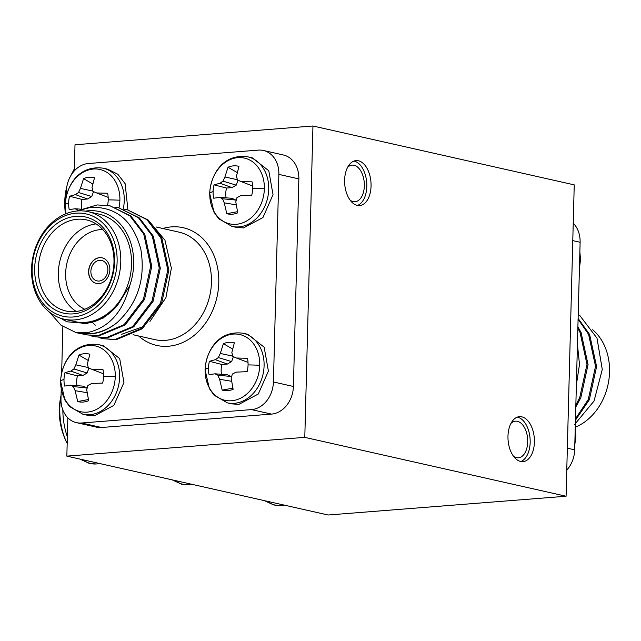 <?xml version="1.0" encoding="UTF-8"?>
<svg xmlns="http://www.w3.org/2000/svg" width="641" height="641" viewBox="0 0 641 641"><rect width="100%" height="100%" fill="white"/><g stroke="black" fill="none" stroke-linecap="round" stroke-linejoin="round"><path stroke-width="0.96" d="M264.356 188.823A33.701 26.946 102.7 0 1 236.192 224.31A33.701 26.946 102.7 0 1 209.767 193.133A33.701 26.946 102.7 0 1 237.931 157.638A33.701 26.946 102.7 0 1 264.356 188.823A48.043 6.939 -178.5 0 0 252.682 188.478A24.438 19.542 102.7 0 1 251.737 195.225L240.768 195.689L236.954 197.636L235.8 201.947L237.755 212.836A24.438 19.542 102.7 0 1 234.67 213.846A24.438 19.542 102.7 0 1 232.258 214.214A24.438 19.542 102.7 0 1 226.802 213.701L224.246 202.852L222.507 198.774L219.591 197.364L213.693 198.221A24.438 19.542 102.7 0 1 213.092 191.595A24.438 19.542 102.7 0 1 214.038 184.848L219.959 183.246L222.964 181.123L224.919 176.988L228.02 167.237A24.438 19.542 102.7 0 1 238.973 166.372L236.481 176.075L237.418 179.985L241.136 181.571L252.089 181.852A24.438 19.542 102.7 0 1 252.682 188.478M259.741 365.266A33.701 26.946 102.7 0 1 231.569 400.753A33.701 26.946 102.7 0 1 205.144 369.569A33.701 26.946 102.7 0 1 233.316 334.081A33.701 26.946 102.7 0 1 259.741 365.266A48.043 6.939 -178.5 0 0 248.067 364.913A24.438 19.542 102.7 0 1 247.114 371.668L236.144 372.133L232.338 374.072L231.185 378.382L233.14 389.279A24.438 19.542 102.7 0 1 230.047 390.281A24.438 19.542 102.7 0 1 227.635 390.657A24.438 19.542 102.7 0 1 222.187 390.145L219.623 379.296L217.884 375.217L214.967 373.807L209.07 374.665A24.438 19.542 102.7 0 1 208.477 368.038A24.438 19.542 102.7 0 1 209.423 361.292L215.336 359.681L218.349 357.566L220.296 353.431L223.405 343.68A24.438 19.542 102.7 0 1 234.35 342.815L231.858 352.518L232.803 356.42L236.513 358.015L247.466 358.287A24.438 19.542 102.7 0 1 248.067 364.913M115.268 376.66A33.701 26.946 102.7 0 1 87.104 412.147A33.701 26.946 102.7 0 1 60.679 380.962A33.701 26.946 102.7 0 1 88.843 345.475A33.701 26.946 102.7 0 1 115.268 376.66A48.043 6.939 -178.5 0 0 103.594 376.307A24.438 19.542 102.7 0 1 102.648 383.062L91.679 383.526L87.865 385.465L86.711 389.776L88.666 400.673A24.438 19.542 102.7 0 1 85.582 401.675A24.438 19.542 102.7 0 1 83.17 402.051A24.438 19.542 102.7 0 1 77.713 401.538L75.149 390.69L73.419 386.611L70.502 385.201L64.605 386.058A24.438 19.542 102.7 0 1 64.004 379.432A24.438 19.542 102.7 0 1 64.949 372.685L70.871 371.075L73.875 368.96L75.83 364.825L78.931 355.074A24.438 19.542 102.7 0 1 89.884 354.209L87.392 363.912L88.33 367.814L92.048 369.408L103.001 369.681A24.438 19.542 102.7 0 1 103.594 376.307M66.119 213.661A33.701 26.946 102.7 0 1 65.294 204.519A33.701 26.946 102.7 0 1 93.466 169.032A33.701 26.946 102.7 0 1 119.891 200.216A33.701 26.946 102.7 0 1 118.978 207.86M78.098 210.32L75.117 208.758L69.22 209.615A24.438 19.542 102.7 0 1 68.627 202.989A24.438 19.542 102.7 0 1 69.573 196.242L75.486 194.632L78.498 192.516L80.454 188.382L83.554 178.631A24.438 19.542 102.7 0 1 94.507 177.765L92.016 187.468L92.953 191.379L96.671 192.965L107.616 193.245A24.438 19.542 102.7 0 1 108.217 199.872A24.438 19.542 102.7 0 1 107.56 205.376M67.185 443.412A47.658 27.787 -94.5 0 1 61.039 396.306M65.23 204.038A47.658 27.787 -94.5 0 1 66.712 187.549M576.379 384.72L579.496 364.505L577.437 344.433M576.507 379.768L577.325 348.8M575.45 420.192L589.351 399.704L596.603 366.548L589.624 334.514L578.118 318.433M575.49 418.797L588.286 399.463L595.537 366.307L588.558 334.273L578.094 319.226M575.794 407.019L580.81 397.773L588.061 364.617L581.091 332.591L577.902 326.814M575.85 404.96L579.744 397.532L586.996 364.376L580.017 332.35L577.862 328.28M574.472 424.638L594.055 401.026L602.276 369.432L596.995 338.144L579.608 315.252M575.265 427.21A55.086 44.045 -77.3 0 0 608.501 382.212A55.086 44.045 -77.3 0 0 592.677 329.73M243.54 227.932L262.93 217.555L273.034 194.656L268.779 170.746L252.306 157.846L247.666 156.797A35.672 28.525 102.7 0 1 268.715 189.319A35.672 28.525 102.7 0 1 238.901 226.89A35.672 28.525 102.7 0 1 231.978 226.401L236.625 227.443L243.54 227.932M238.925 404.375L258.307 393.999L268.411 371.099L264.164 347.19L247.69 334.29L243.043 333.24A35.672 28.525 102.7 0 1 264.092 365.763A35.672 28.525 102.7 0 1 234.277 403.325A35.672 28.525 102.7 0 1 227.363 402.844L232.002 403.886L238.925 404.375M82.889 414.238L69.605 406.562L64.901 400.04L60.583 381.115C61.832 361.348 74.46 341.341 98.578 344.634A35.672 28.525 102.7 0 1 119.627 377.156A35.672 28.525 102.7 0 1 89.812 414.719A35.672 28.525 102.7 0 1 82.889 414.238L87.537 415.28L94.451 415.769L113.842 405.392L123.945 382.493L119.691 358.583L103.217 345.683M127.92 209.879L125.131 183.687L117.816 174.232L107.84 169.24L103.193 168.19A35.672 28.525 102.7 0 1 124.25 200.713A35.672 28.525 102.7 0 1 123.24 208.974M99.555 257.658A13.116 10.488 -77.3 0 0 88.714 269.893A13.116 10.488 -77.3 0 0 96.334 283.426A13.116 10.488 -77.3 0 0 98.882 283.602A13.116 10.488 -77.3 0 0 109.723 271.367A13.116 10.488 -77.3 0 0 102.103 257.834A13.116 10.488 -77.3 0 0 99.555 257.658M102.175 257.858A13.116 10.488 -77.3 0 0 99.716 257.69A13.116 10.488 -77.3 0 0 88.875 269.877A13.116 10.488 -77.3 0 0 96.414 283.442M123.497 209.054L127.271 209.735L146.925 219.663L160.811 237.891L167.79 269.925L160.53 303.081L141.18 328.521L115.108 339.466L102.712 338.64L99.018 337.615M127.271 209.735L147.991 219.903L161.877 238.131L168.855 270.165L161.604 303.321L142.254 328.761L116.181 339.706L102.712 338.64M77.112 210.985L90.886 207.315C116.43 206.69 133.08 220.688 140.836 249.317C145.667 278.907 137.751 303.337 117.087 322.623A65.574 52.434 102.7 0 1 89.836 333.769A65.574 52.434 102.7 0 1 77.12 332.871A65.574 52.434 102.7 0 1 76.207 332.655L61.087 325.275L49.357 312.055M117.087 322.623C108.537 329.418 99.692 333.192 90.565 333.929L77.12 332.871M76.76 211.025L97.16 204.92L110.196 205.881L129.851 215.809L143.728 234.045L150.707 266.079L143.456 299.235L124.106 324.666L98.033 335.62L85.638 334.794L81.944 333.769M110.196 205.881L130.916 216.049L144.802 234.285L151.781 266.319L144.521 299.475L125.171 324.907L99.099 335.86L85.638 334.794M114.963 207.131L118.729 207.804L138.384 217.732L152.27 235.968L159.248 268.002L151.997 301.158L132.647 326.598L106.574 337.543L94.171 336.717L90.477 335.692M118.729 207.804L139.458 217.972L153.335 236.209L160.314 268.242L153.063 301.398L133.713 326.838L107.64 337.783L94.171 336.717M64.06 319.178L74.813 321.598A55.086 44.045 -77.3 0 0 85.493 322.351A55.086 44.045 -77.3 0 0 131.036 270.967A55.086 44.045 -77.3 0 0 99.034 214.126L88.274 211.698A55.086 44.045 102.7 0 1 120.276 268.539A55.086 44.045 102.7 0 1 74.741 319.923A55.086 44.045 102.7 0 1 64.06 319.178A55.086 44.045 102.7 0 1 32.05 262.337A55.086 44.045 102.7 0 1 77.593 210.945A55.086 44.045 102.7 0 1 88.274 211.698M76.207 332.655L89.067 332.222C109.491 326.99 123.064 311.454 129.778 285.598A57.706 46.136 -77.3 0 0 88.418 210.777A57.706 46.136 -77.3 0 0 85.261 211.153M61.103 318.377A57.706 46.136 -77.3 0 0 67.233 321.822L60.462 318.16M121.574 334.298L143.528 326.533M149.97 321.381L165.931 297.624L171.371 268.154L164.961 240.175L148.239 220.111M92.576 322.559L95.309 325.155M77.377 219.254A46.689 37.33 -77.3 0 0 38.772 262.81A46.689 37.33 -77.3 0 0 65.903 310.989A46.689 37.33 -77.3 0 0 74.957 311.622A46.689 37.33 -77.3 0 0 113.553 268.066A46.689 37.33 -77.3 0 0 86.431 219.887A46.689 37.33 -77.3 0 0 77.377 219.254M76.287 311.494A46.689 37.33 102.7 0 1 59.725 261.736A46.689 37.33 102.7 0 1 96.022 223.885M102.776 229.55A41.449 33.14 -77.3 0 0 100.292 229.638A41.449 33.14 -77.3 0 0 66.576 264.853A41.449 33.14 -77.3 0 0 84.812 309.266M73.346 313.874A49.317 39.43 102.7 0 1 34.686 268.242A49.317 39.43 102.7 0 1 75.902 216.313A49.317 39.43 102.7 0 1 114.571 261.945A49.317 39.43 102.7 0 1 73.346 313.874M73.266 316.983A52.458 41.945 -77.3 0 0 117.119 261.744A52.458 41.945 -77.3 0 0 75.983 213.197A52.458 41.945 -77.3 0 0 32.138 268.443A52.458 41.945 -77.3 0 0 73.266 316.983M99.643 260.286A10.488 8.389 -77.3 0 0 90.974 270.077A10.488 8.389 -77.3 0 0 97.063 280.902A10.488 8.389 -77.3 0 0 99.099 281.046A10.488 8.389 -77.3 0 0 107.776 271.255A10.488 8.389 -77.3 0 0 101.679 260.43A10.488 8.389 -77.3 0 0 99.643 260.286M358.423 160.779A22.555 13.149 85.5 0 0 356.067 160.603A22.555 13.149 85.5 0 0 344.618 182.116A22.555 13.149 85.5 0 0 357.253 205.408A22.555 13.149 85.5 0 0 359.609 205.585A22.555 13.149 85.5 0 0 371.059 184.071A22.555 13.149 85.5 0 0 358.423 160.779M357.462 205.449A22.555 13.149 85.5 0 0 366.716 182.573A22.555 13.149 85.5 0 0 354.177 161.115A22.555 13.149 85.5 0 0 353.96 161.067M350.178 200.232A18.365 10.705 85.5 0 0 353.111 201.586A18.365 10.705 85.5 0 0 355.034 201.731A18.365 10.705 85.5 0 0 364.344 184.223A18.365 10.705 85.5 0 0 354.064 165.266A18.365 10.705 85.5 0 0 352.141 165.122A18.365 10.705 85.5 0 0 347.59 167.365M521.782 416.826A22.555 13.149 85.5 0 0 519.426 416.65A22.555 13.149 85.5 0 0 507.976 438.164A22.555 13.149 85.5 0 0 520.612 461.456A22.555 13.149 85.5 0 0 522.968 461.632A22.555 13.149 85.5 0 0 534.418 440.119A22.555 13.149 85.5 0 0 521.782 416.826M520.821 461.504A22.555 13.149 85.5 0 0 530.075 438.62A22.555 13.149 85.5 0 0 517.535 417.163A22.555 13.149 85.5 0 0 517.319 417.115M513.545 456.28A18.365 10.705 85.5 0 0 516.47 457.642A18.365 10.705 85.5 0 0 518.393 457.786A18.365 10.705 85.5 0 0 527.703 440.271A18.365 10.705 85.5 0 0 517.423 421.313A18.365 10.705 85.5 0 0 515.508 421.169A18.365 10.705 85.5 0 0 510.949 423.413M328.136 515.003L66.848 456.128L304.796 437.362L566.083 496.238L328.136 515.003M304.796 437.362L312.952 125.997L75.005 144.762L74.316 170.891M67.85 417.82L66.848 456.128M312.952 125.997L574.24 184.872L566.083 496.238M263.387 150.483L283.362 154.986A26.233 20.969 102.7 0 1 298.842 178.895L278.867 174.392A26.233 20.969 -77.3 0 0 263.387 150.483A26.233 20.969 -77.3 0 0 258.299 150.122L88.338 163.527A26.233 20.969 -77.3 0 0 66.408 191.154L66.279 196.25M61.216 389.432L60.975 398.726A26.233 20.969 -77.3 0 0 76.455 422.643A26.233 20.969 -77.3 0 0 81.543 423.004L251.504 409.599A26.233 20.969 -77.3 0 0 273.427 381.972L293.41 386.475L298.842 178.895M293.41 386.475A26.233 20.969 102.7 0 1 271.488 414.102L251.504 409.599M81.543 423.004L101.518 427.499L271.488 414.102M101.518 427.499A26.233 20.969 102.7 0 1 96.438 427.146L76.455 422.643M129.778 285.598L117.728 304.956C108.529 316.053 97.777 322.191 85.469 323.368L67.233 321.822M117.728 304.956L103.113 318.136L86.535 323.609L82.441 323.729M273.427 381.972L278.867 174.392M65.839 212.996L65.815 213.79M62.866 326.573L61.656 372.693M96.671 192.965L108.177 197.38M92.737 183.959L83.554 178.631M80.454 188.382L92.881 191.106M78.498 192.516L91.767 196.547L93.522 191.619M75.486 194.632L87.505 199.006L91.767 196.547M69.573 196.242L82.032 199.439L87.505 199.006M82.032 199.439A20.208 16.161 -77.3 0 0 81.527 208.734M75.117 208.758L80.558 209.158M92.048 369.408L103.554 373.815M88.113 360.402L78.931 355.074M75.83 364.825L88.258 367.541M73.875 368.96L87.152 372.99L88.907 368.062M70.871 371.075L82.889 375.45L87.152 372.99M64.949 372.685L77.417 375.882L82.889 375.45M77.417 375.882A20.208 16.161 -77.3 0 0 76.984 385.674M70.502 385.201L82.609 386.09L86.759 387.885L73.419 386.611M75.149 390.69L87.096 392.677M87 388.63L86.759 387.885M77.713 401.538L88.194 399.567L88.218 398.734M236.513 358.015L248.027 362.429M232.587 349.008L223.405 343.68M220.296 353.431L232.731 356.148M218.349 357.566L231.617 361.596L233.372 356.668M215.336 359.681L227.355 364.056L231.617 361.596M209.423 361.292L221.882 364.489L227.355 364.056M221.882 364.489A20.208 16.161 -77.3 0 0 221.449 374.28M214.967 373.807L227.074 374.697L231.233 376.491L217.884 375.217M219.623 379.296L231.569 381.283M231.465 377.237L231.233 376.491M222.187 390.145L232.659 388.174L232.683 387.348M241.136 181.571L252.642 185.986M237.202 172.565L228.02 167.237M224.919 176.988L237.346 179.712M222.964 181.123L236.241 185.153L237.995 180.225M219.959 183.246L231.978 187.613L236.241 185.153M214.038 184.848L226.505 188.045L231.978 187.613M226.505 188.045A20.208 16.161 -77.3 0 0 226.073 197.837M219.591 197.364L231.697 198.253L235.848 200.048L222.507 198.774M224.246 202.852L236.184 204.84M236.088 200.793L235.848 200.048M226.802 213.701L237.282 211.738L237.306 210.905M573.23 223.18A26.233 20.969 102.7 0 1 580.113 242.274L574.673 449.846A26.233 20.969 102.7 0 1 566.764 470.109M213.092 191.595A48.043 6.939 -178.5 0 0 209.767 193.133M208.477 368.038A48.043 6.939 -178.5 0 0 205.144 369.569M64.004 379.432A48.043 6.939 -178.5 0 0 60.679 380.962M119.891 200.216A48.043 6.939 -178.5 0 0 108.217 199.872M68.627 202.989A48.043 6.939 -178.5 0 0 65.294 204.519M172.125 479.853L181.683 484.251L188.382 484.74A50.086 29.206 -94.5 0 1 183.15 484.356A50.086 29.206 -94.5 0 1 174.929 480.486M79.909 459.076L89.468 463.475L96.166 463.964A50.086 29.206 -94.5 0 1 90.926 463.571A50.086 29.206 -94.5 0 1 82.713 459.701M67.353 436.785A50.086 29.206 -94.5 0 1 62.85 409.992M133.08 334.73L154.737 339.61A55.086 44.045 -77.3 0 0 165.418 340.355A55.086 44.045 -77.3 0 0 210.961 288.971A55.086 44.045 -77.3 0 0 178.951 232.13L156.092 226.978M162.838 228.5A60.334 48.235 102.7 0 1 171.484 226.882A60.334 48.235 102.7 0 1 218.781 282.705A60.334 48.235 102.7 0 1 168.359 346.244A60.334 48.235 102.7 0 1 138.616 335.972M264.348 500.629L273.899 505.028L280.598 505.517A50.086 29.206 -94.5 0 1 275.366 505.132A50.086 29.206 -94.5 0 1 267.153 501.262M580.113 242.274L572.774 240.615M567.341 448.195L574.673 449.846M574.809 444.75L575.882 436.321L575.249 428.004M579.432 268.307L580.498 259.885L579.865 251.568M231.978 226.401L218.693 218.733L213.99 212.203L209.671 193.286C210.929 173.519 223.549 153.503 247.666 156.797M227.363 402.844L214.07 395.168L209.367 388.646L205.056 369.721C206.306 349.954 218.926 329.947 243.043 333.24M65.983 213.725L65.206 204.679C66.456 184.912 79.075 164.897 103.193 168.19M188.382 484.74L192.412 484.42M61.063 395.385A70.27 70.27 0 0 0 67.185 443.452M96.166 463.964L100.196 463.643M67.033 185.626A70.27 70.27 0 0 0 65.494 213.918M98.578 344.634L103.217 345.675M280.598 505.517L284.628 505.196M74.372 168.759L69.276 178.631"/></g></svg>
